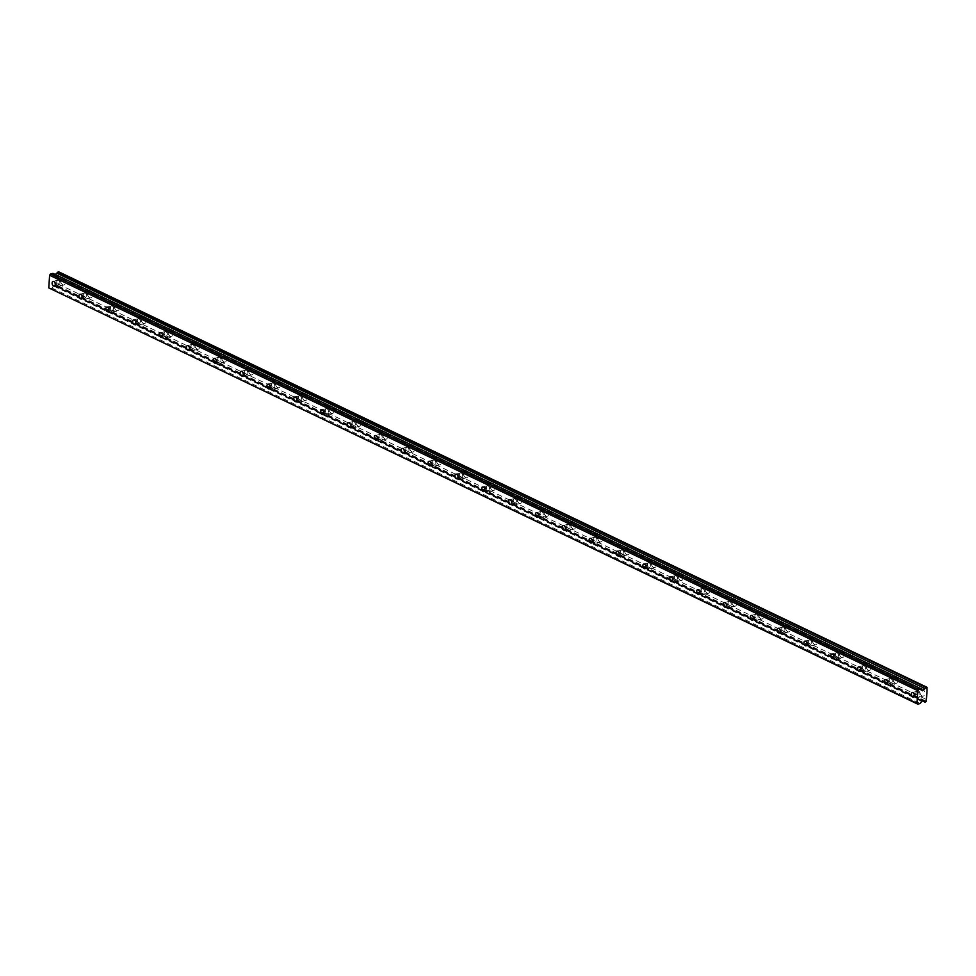<?xml version="1.0" encoding="UTF-8"?>
<svg xmlns="http://www.w3.org/2000/svg" width="976" height="976" viewBox="0 0 976 976"><rect width="100%" height="100%" fill="white"/><g stroke="black" fill="none" stroke-linecap="round" stroke-linejoin="round"><path stroke-width="0.73" stroke-dasharray="4.88 3.66" d="M58.499 280.271A2.403 1.501 -104.5 0 0 57.755 280.185A2.403 1.501 -104.5 0 0 56.803 282.32A2.403 1.501 -104.5 0 0 58.218 284.748A2.403 1.501 -104.5 0 0 58.963 284.846A2.403 1.501 -104.5 0 0 59.914 282.698A2.403 1.501 -104.5 0 0 58.499 280.271M917.733 691.411A2.403 1.501 -104.5 0 0 916.989 691.313A2.403 1.501 -104.5 0 0 916.037 693.46A2.403 1.501 -104.5 0 0 917.452 695.888A2.403 1.501 -104.5 0 0 918.196 695.973A2.403 1.501 -104.5 0 0 919.148 693.838A2.403 1.501 -104.5 0 0 917.733 691.411M890.881 678.564A2.403 1.501 -104.5 0 0 890.136 678.466A2.403 1.501 -104.5 0 0 889.185 680.601A2.403 1.501 -104.5 0 0 890.6 683.041A2.403 1.501 -104.5 0 0 891.344 683.127A2.403 1.501 -104.5 0 0 892.296 680.992A2.403 1.501 -104.5 0 0 890.881 678.564M864.028 665.717A2.403 1.501 -104.5 0 0 863.284 665.62A2.403 1.501 -104.5 0 0 862.333 667.755A2.403 1.501 -104.5 0 0 863.748 670.195A2.403 1.501 -104.5 0 0 864.492 670.28A2.403 1.501 -104.5 0 0 865.444 668.145A2.403 1.501 -104.5 0 0 864.028 665.717M837.188 652.871A2.403 1.501 -104.5 0 0 836.444 652.773A2.403 1.501 -104.5 0 0 835.493 654.908A2.403 1.501 -104.5 0 0 836.896 657.336A2.403 1.501 -104.5 0 0 837.64 657.434A2.403 1.501 -104.5 0 0 838.591 655.299A2.403 1.501 -104.5 0 0 837.188 652.871M810.336 640.012A2.403 1.501 -104.5 0 0 809.592 639.927A2.403 1.501 -104.5 0 0 808.64 642.062A2.403 1.501 -104.5 0 0 810.056 644.489A2.403 1.501 -104.5 0 0 810.788 644.587A2.403 1.501 -104.5 0 0 811.739 642.452A2.403 1.501 -104.5 0 0 810.336 640.012M783.484 627.165A2.403 1.501 -104.5 0 0 782.74 627.08A2.403 1.501 -104.5 0 0 781.788 629.215A2.403 1.501 -104.5 0 0 783.203 631.643A2.403 1.501 -104.5 0 0 783.948 631.74A2.403 1.501 -104.5 0 0 784.899 629.605A2.403 1.501 -104.5 0 0 783.484 627.165M756.632 614.319A2.403 1.501 -104.5 0 0 755.888 614.233A2.403 1.501 -104.5 0 0 754.936 616.368A2.403 1.501 -104.5 0 0 756.351 618.796A2.403 1.501 -104.5 0 0 757.095 618.894A2.403 1.501 -104.5 0 0 758.047 616.747A2.403 1.501 -104.5 0 0 756.632 614.319M729.78 601.472A2.403 1.501 -104.5 0 0 729.035 601.387A2.403 1.501 -104.5 0 0 728.084 603.522A2.403 1.501 -104.5 0 0 729.499 605.95A2.403 1.501 -104.5 0 0 730.243 606.035A2.403 1.501 -104.5 0 0 731.195 603.9A2.403 1.501 -104.5 0 0 729.78 601.472M702.927 588.626A2.403 1.501 -104.5 0 0 702.183 588.528A2.403 1.501 -104.5 0 0 701.232 590.675A2.403 1.501 -104.5 0 0 702.647 593.103A2.403 1.501 -104.5 0 0 703.391 593.188A2.403 1.501 -104.5 0 0 704.343 591.053A2.403 1.501 -104.5 0 0 702.927 588.626M676.075 575.779A2.403 1.501 -104.5 0 0 675.331 575.681A2.403 1.501 -104.5 0 0 674.379 577.829A2.403 1.501 -104.5 0 0 675.795 580.256A2.403 1.501 -104.5 0 0 676.539 580.342A2.403 1.501 -104.5 0 0 677.49 578.207A2.403 1.501 -104.5 0 0 676.075 575.779M649.223 562.932A2.403 1.501 -104.5 0 0 648.479 562.835A2.403 1.501 -104.5 0 0 647.527 564.97A2.403 1.501 -104.5 0 0 648.942 567.41A2.403 1.501 -104.5 0 0 649.687 567.495A2.403 1.501 -104.5 0 0 650.638 565.36A2.403 1.501 -104.5 0 0 649.223 562.932M622.371 550.086A2.403 1.501 -104.5 0 0 621.627 549.988A2.403 1.501 -104.5 0 0 620.675 552.123A2.403 1.501 -104.5 0 0 622.09 554.551A2.403 1.501 -104.5 0 0 622.834 554.649A2.403 1.501 -104.5 0 0 623.786 552.514A2.403 1.501 -104.5 0 0 622.371 550.086M595.519 537.239A2.403 1.501 -104.5 0 0 594.774 537.142A2.403 1.501 -104.5 0 0 593.823 539.277A2.403 1.501 -104.5 0 0 595.238 541.704A2.403 1.501 -104.5 0 0 595.982 541.802A2.403 1.501 -104.5 0 0 596.934 539.667A2.403 1.501 -104.5 0 0 595.519 537.239M568.666 524.38A2.403 1.501 -104.5 0 0 567.922 524.295A2.403 1.501 -104.5 0 0 566.971 526.43A2.403 1.501 -104.5 0 0 568.386 528.858A2.403 1.501 -104.5 0 0 569.13 528.955A2.403 1.501 -104.5 0 0 570.082 526.82A2.403 1.501 -104.5 0 0 568.666 524.38M541.814 511.534A2.403 1.501 -104.5 0 0 541.07 511.448A2.403 1.501 -104.5 0 0 540.118 513.583A2.403 1.501 -104.5 0 0 541.534 516.011A2.403 1.501 -104.5 0 0 542.278 516.109A2.403 1.501 -104.5 0 0 543.229 513.962A2.403 1.501 -104.5 0 0 541.814 511.534M514.974 498.687A2.403 1.501 -104.5 0 0 514.23 498.602A2.403 1.501 -104.5 0 0 513.278 500.737A2.403 1.501 -104.5 0 0 514.681 503.165A2.403 1.501 -104.5 0 0 515.426 503.262A2.403 1.501 -104.5 0 0 516.377 501.115A2.403 1.501 -104.5 0 0 514.974 498.687M488.122 485.841A2.403 1.501 -104.5 0 0 487.378 485.743A2.403 1.501 -104.5 0 0 486.426 487.89A2.403 1.501 -104.5 0 0 487.841 490.318A2.403 1.501 -104.5 0 0 488.573 490.403A2.403 1.501 -104.5 0 0 489.525 488.268A2.403 1.501 -104.5 0 0 488.122 485.841M461.27 472.994A2.403 1.501 -104.5 0 0 460.526 472.896A2.403 1.501 -104.5 0 0 459.574 475.044A2.403 1.501 -104.5 0 0 460.989 477.471A2.403 1.501 -104.5 0 0 461.733 477.557A2.403 1.501 -104.5 0 0 462.685 475.422A2.403 1.501 -104.5 0 0 461.27 472.994M434.418 460.147A2.403 1.501 -104.5 0 0 433.673 460.05A2.403 1.501 -104.5 0 0 432.722 462.185A2.403 1.501 -104.5 0 0 434.137 464.625A2.403 1.501 -104.5 0 0 434.881 464.71A2.403 1.501 -104.5 0 0 435.833 462.575A2.403 1.501 -104.5 0 0 434.418 460.147M407.565 447.301A2.403 1.501 -104.5 0 0 406.821 447.203A2.403 1.501 -104.5 0 0 405.87 449.338A2.403 1.501 -104.5 0 0 407.285 451.778A2.403 1.501 -104.5 0 0 408.029 451.864A2.403 1.501 -104.5 0 0 408.981 449.729A2.403 1.501 -104.5 0 0 407.565 447.301M380.713 434.454A2.403 1.501 -104.5 0 0 379.969 434.357A2.403 1.501 -104.5 0 0 379.017 436.492A2.403 1.501 -104.5 0 0 380.433 438.919A2.403 1.501 -104.5 0 0 381.177 439.017A2.403 1.501 -104.5 0 0 382.128 436.882A2.403 1.501 -104.5 0 0 380.713 434.454M353.861 421.595A2.403 1.501 -104.5 0 0 353.117 421.51A2.403 1.501 -104.5 0 0 352.165 423.645A2.403 1.501 -104.5 0 0 353.58 426.073A2.403 1.501 -104.5 0 0 354.325 426.17A2.403 1.501 -104.5 0 0 355.276 424.035A2.403 1.501 -104.5 0 0 353.861 421.595M327.009 408.749A2.403 1.501 -104.5 0 0 326.265 408.663A2.403 1.501 -104.5 0 0 325.313 410.798A2.403 1.501 -104.5 0 0 326.728 413.226A2.403 1.501 -104.5 0 0 327.472 413.324A2.403 1.501 -104.5 0 0 328.424 411.189A2.403 1.501 -104.5 0 0 327.009 408.749M300.157 395.902A2.403 1.501 -104.5 0 0 299.412 395.817A2.403 1.501 -104.5 0 0 298.461 397.952A2.403 1.501 -104.5 0 0 299.876 400.38A2.403 1.501 -104.5 0 0 300.62 400.477A2.403 1.501 -104.5 0 0 301.572 398.33A2.403 1.501 -104.5 0 0 300.157 395.902M273.304 383.056A2.403 1.501 -104.5 0 0 272.56 382.97A2.403 1.501 -104.5 0 0 271.609 385.105A2.403 1.501 -104.5 0 0 273.024 387.533A2.403 1.501 -104.5 0 0 273.768 387.618A2.403 1.501 -104.5 0 0 274.72 385.483A2.403 1.501 -104.5 0 0 273.304 383.056M246.452 370.209A2.403 1.501 -104.5 0 0 245.708 370.111A2.403 1.501 -104.5 0 0 244.756 372.259A2.403 1.501 -104.5 0 0 246.172 374.686A2.403 1.501 -104.5 0 0 246.916 374.772A2.403 1.501 -104.5 0 0 247.867 372.637A2.403 1.501 -104.5 0 0 246.452 370.209M219.6 357.362A2.403 1.501 -104.5 0 0 218.856 357.265A2.403 1.501 -104.5 0 0 217.904 359.412A2.403 1.501 -104.5 0 0 219.319 361.84A2.403 1.501 -104.5 0 0 220.064 361.925A2.403 1.501 -104.5 0 0 221.015 359.79A2.403 1.501 -104.5 0 0 219.6 357.362M192.76 344.516A2.403 1.501 -104.5 0 0 192.016 344.418A2.403 1.501 -104.5 0 0 191.064 346.553A2.403 1.501 -104.5 0 0 192.467 348.993A2.403 1.501 -104.5 0 0 193.211 349.079A2.403 1.501 -104.5 0 0 194.163 346.944A2.403 1.501 -104.5 0 0 192.76 344.516M165.908 331.669A2.403 1.501 -104.5 0 0 165.164 331.572A2.403 1.501 -104.5 0 0 164.212 333.707A2.403 1.501 -104.5 0 0 165.627 336.134A2.403 1.501 -104.5 0 0 166.359 336.232A2.403 1.501 -104.5 0 0 167.311 334.097A2.403 1.501 -104.5 0 0 165.908 331.669M139.056 318.81A2.403 1.501 -104.5 0 0 138.311 318.725A2.403 1.501 -104.5 0 0 137.36 320.86A2.403 1.501 -104.5 0 0 138.775 323.288A2.403 1.501 -104.5 0 0 139.519 323.385A2.403 1.501 -104.5 0 0 140.471 321.25A2.403 1.501 -104.5 0 0 139.056 318.81M112.203 305.964A2.403 1.501 -104.5 0 0 111.459 305.878A2.403 1.501 -104.5 0 0 110.508 308.013A2.403 1.501 -104.5 0 0 111.923 310.441A2.403 1.501 -104.5 0 0 112.667 310.539A2.403 1.501 -104.5 0 0 113.619 308.404A2.403 1.501 -104.5 0 0 112.203 305.964M85.351 293.117A2.403 1.501 -104.5 0 0 84.607 293.032A2.403 1.501 -104.5 0 0 83.655 295.167A2.403 1.501 -104.5 0 0 85.071 297.595A2.403 1.501 -104.5 0 0 85.815 297.692A2.403 1.501 -104.5 0 0 86.766 295.545A2.403 1.501 -104.5 0 0 85.351 293.117M62.818 284.809A3.782 2.355 75.5 0 1 60.597 280.99A3.782 2.355 75.5 0 1 62.098 277.635A3.782 2.355 75.5 0 1 63.257 277.782A3.782 2.355 75.5 0 1 65.49 281.6A3.782 2.355 75.5 0 1 63.989 284.955A3.782 2.355 75.5 0 1 62.818 284.809M58.133 286.029A3.782 2.355 75.5 0 1 55.913 282.21A3.782 2.355 75.5 0 1 57.413 278.843A3.782 2.355 75.5 0 1 58.584 278.99A3.782 2.355 75.5 0 1 60.805 282.808A3.782 2.355 75.5 0 1 59.304 286.175A3.782 2.355 75.5 0 1 58.133 286.029M922.064 695.949A3.782 2.355 75.5 0 1 919.831 692.13A3.782 2.355 75.5 0 1 921.332 688.775A3.782 2.355 75.5 0 1 922.503 688.922A3.782 2.355 75.5 0 1 924.723 692.74A3.782 2.355 75.5 0 1 923.223 696.095A3.782 2.355 75.5 0 1 922.064 695.949M917.379 697.169A3.782 2.355 75.5 0 1 915.159 693.35A3.782 2.355 75.5 0 1 916.647 689.983A3.782 2.355 75.5 0 1 917.818 690.13A3.782 2.355 75.5 0 1 920.039 693.948A3.782 2.355 75.5 0 1 918.538 697.303A3.782 2.355 75.5 0 1 917.379 697.169M895.212 683.102A3.782 2.355 75.5 0 1 892.991 679.284A3.782 2.355 75.5 0 1 894.48 675.929A3.782 2.355 75.5 0 1 895.651 676.075A3.782 2.355 75.5 0 1 897.871 679.894A3.782 2.355 75.5 0 1 896.371 683.249A3.782 2.355 75.5 0 1 895.212 683.102M890.527 684.31A3.782 2.355 75.5 0 1 888.306 680.492A3.782 2.355 75.5 0 1 889.795 677.137A3.782 2.355 75.5 0 1 890.966 677.283A3.782 2.355 75.5 0 1 893.186 681.102A3.782 2.355 75.5 0 1 891.686 684.457A3.782 2.355 75.5 0 1 890.527 684.31M868.359 670.256A3.782 2.355 75.5 0 1 866.139 666.437A3.782 2.355 75.5 0 1 867.627 663.082A3.782 2.355 75.5 0 1 868.799 663.229A3.782 2.355 75.5 0 1 871.019 667.047A3.782 2.355 75.5 0 1 869.531 670.402A3.782 2.355 75.5 0 1 868.359 670.256M863.675 671.464A3.782 2.355 75.5 0 1 861.454 667.645A3.782 2.355 75.5 0 1 862.943 664.29A3.782 2.355 75.5 0 1 864.114 664.436A3.782 2.355 75.5 0 1 866.334 668.255A3.782 2.355 75.5 0 1 864.846 671.61A3.782 2.355 75.5 0 1 863.675 671.464M841.507 657.409A3.782 2.355 75.5 0 1 839.287 653.591A3.782 2.355 75.5 0 1 840.775 650.236A3.782 2.355 75.5 0 1 841.946 650.37A3.782 2.355 75.5 0 1 844.167 654.188A3.782 2.355 75.5 0 1 842.678 657.556A3.782 2.355 75.5 0 1 841.507 657.409M836.822 658.617A3.782 2.355 75.5 0 1 834.602 654.798A3.782 2.355 75.5 0 1 836.09 651.443A3.782 2.355 75.5 0 1 837.262 651.59A3.782 2.355 75.5 0 1 839.482 655.408A3.782 2.355 75.5 0 1 837.994 658.763A3.782 2.355 75.5 0 1 836.822 658.617M814.655 644.563A3.782 2.355 75.5 0 1 812.435 640.744A3.782 2.355 75.5 0 1 813.923 637.377A3.782 2.355 75.5 0 1 815.094 637.523A3.782 2.355 75.5 0 1 817.315 641.342A3.782 2.355 75.5 0 1 815.826 644.709A3.782 2.355 75.5 0 1 814.655 644.563M809.97 645.77A3.782 2.355 75.5 0 1 807.75 641.952A3.782 2.355 75.5 0 1 809.238 638.597A3.782 2.355 75.5 0 1 810.409 638.743A3.782 2.355 75.5 0 1 812.63 642.562A3.782 2.355 75.5 0 1 811.141 645.917A3.782 2.355 75.5 0 1 809.97 645.77M787.803 631.716A3.782 2.355 75.5 0 1 785.582 627.897A3.782 2.355 75.5 0 1 787.071 624.53A3.782 2.355 75.5 0 1 788.242 624.677A3.782 2.355 75.5 0 1 790.462 628.495A3.782 2.355 75.5 0 1 788.974 631.85A3.782 2.355 75.5 0 1 787.803 631.716M783.118 632.924A3.782 2.355 75.5 0 1 780.898 629.105A3.782 2.355 75.5 0 1 782.386 625.75A3.782 2.355 75.5 0 1 783.557 625.897A3.782 2.355 75.5 0 1 785.778 629.715A3.782 2.355 75.5 0 1 784.289 633.07A3.782 2.355 75.5 0 1 783.118 632.924M760.951 618.869A3.782 2.355 75.5 0 1 758.73 615.039A3.782 2.355 75.5 0 1 760.231 611.684A3.782 2.355 75.5 0 1 761.39 611.83A3.782 2.355 75.5 0 1 763.61 615.649A3.782 2.355 75.5 0 1 762.122 619.004A3.782 2.355 75.5 0 1 760.951 618.869M756.266 620.077A3.782 2.355 75.5 0 1 754.045 616.259A3.782 2.355 75.5 0 1 755.546 612.904A3.782 2.355 75.5 0 1 756.705 613.038A3.782 2.355 75.5 0 1 758.925 616.856A3.782 2.355 75.5 0 1 757.437 620.224A3.782 2.355 75.5 0 1 756.266 620.077M734.098 606.011A3.782 2.355 75.5 0 1 731.878 602.192A3.782 2.355 75.5 0 1 733.379 598.837A3.782 2.355 75.5 0 1 734.538 598.983A3.782 2.355 75.5 0 1 736.758 602.802A3.782 2.355 75.5 0 1 735.27 606.157A3.782 2.355 75.5 0 1 734.098 606.011M729.414 607.231A3.782 2.355 75.5 0 1 727.193 603.412A3.782 2.355 75.5 0 1 728.694 600.045A3.782 2.355 75.5 0 1 729.853 600.191A3.782 2.355 75.5 0 1 732.085 604.01A3.782 2.355 75.5 0 1 730.585 607.377A3.782 2.355 75.5 0 1 729.414 607.231M707.246 593.164A3.782 2.355 75.5 0 1 705.026 589.345A3.782 2.355 75.5 0 1 706.526 585.99A3.782 2.355 75.5 0 1 707.685 586.137A3.782 2.355 75.5 0 1 709.918 589.955A3.782 2.355 75.5 0 1 708.417 593.31A3.782 2.355 75.5 0 1 707.246 593.164M702.561 594.384A3.782 2.355 75.5 0 1 700.341 590.565A3.782 2.355 75.5 0 1 701.842 587.198A3.782 2.355 75.5 0 1 703.013 587.345A3.782 2.355 75.5 0 1 705.233 591.163A3.782 2.355 75.5 0 1 703.733 594.518A3.782 2.355 75.5 0 1 702.561 594.384M680.394 580.317A3.782 2.355 75.5 0 1 678.174 576.499A3.782 2.355 75.5 0 1 679.674 573.144A3.782 2.355 75.5 0 1 680.845 573.29A3.782 2.355 75.5 0 1 683.066 577.109A3.782 2.355 75.5 0 1 681.565 580.464A3.782 2.355 75.5 0 1 680.394 580.317M675.709 581.537A3.782 2.355 75.5 0 1 673.489 577.719A3.782 2.355 75.5 0 1 674.989 574.352A3.782 2.355 75.5 0 1 676.161 574.498A3.782 2.355 75.5 0 1 678.381 578.317A3.782 2.355 75.5 0 1 676.88 581.672A3.782 2.355 75.5 0 1 675.709 581.537M653.542 567.471A3.782 2.355 75.5 0 1 651.321 563.652A3.782 2.355 75.5 0 1 652.822 560.297A3.782 2.355 75.5 0 1 653.993 560.444A3.782 2.355 75.5 0 1 656.214 564.262A3.782 2.355 75.5 0 1 654.713 567.617A3.782 2.355 75.5 0 1 653.542 567.471M648.857 568.679A3.782 2.355 75.5 0 1 646.637 564.86A3.782 2.355 75.5 0 1 648.137 561.505A3.782 2.355 75.5 0 1 649.308 561.651A3.782 2.355 75.5 0 1 651.529 565.47A3.782 2.355 75.5 0 1 650.028 568.825A3.782 2.355 75.5 0 1 648.857 568.679M626.69 554.624A3.782 2.355 75.5 0 1 624.469 550.806A3.782 2.355 75.5 0 1 625.97 547.451A3.782 2.355 75.5 0 1 627.141 547.585A3.782 2.355 75.5 0 1 629.361 551.403A3.782 2.355 75.5 0 1 627.861 554.771A3.782 2.355 75.5 0 1 626.69 554.624M622.017 555.832A3.782 2.355 75.5 0 1 619.784 552.013A3.782 2.355 75.5 0 1 621.285 548.658A3.782 2.355 75.5 0 1 622.456 548.805A3.782 2.355 75.5 0 1 624.677 552.623A3.782 2.355 75.5 0 1 623.176 555.978A3.782 2.355 75.5 0 1 622.017 555.832M599.85 541.778A3.782 2.355 75.5 0 1 597.617 537.959A3.782 2.355 75.5 0 1 599.118 534.592A3.782 2.355 75.5 0 1 600.289 534.738A3.782 2.355 75.5 0 1 602.509 538.557A3.782 2.355 75.5 0 1 601.009 541.924A3.782 2.355 75.5 0 1 599.85 541.778M595.165 542.985A3.782 2.355 75.5 0 1 592.944 539.167A3.782 2.355 75.5 0 1 594.433 535.812A3.782 2.355 75.5 0 1 595.604 535.958A3.782 2.355 75.5 0 1 597.824 539.777A3.782 2.355 75.5 0 1 596.324 543.132A3.782 2.355 75.5 0 1 595.165 542.985M572.997 528.931A3.782 2.355 75.5 0 1 570.777 525.112A3.782 2.355 75.5 0 1 572.265 521.745A3.782 2.355 75.5 0 1 573.437 521.892A3.782 2.355 75.5 0 1 575.657 525.71A3.782 2.355 75.5 0 1 574.156 529.077A3.782 2.355 75.5 0 1 572.997 528.931M568.313 530.139A3.782 2.355 75.5 0 1 566.092 526.32A3.782 2.355 75.5 0 1 567.581 522.965A3.782 2.355 75.5 0 1 568.752 523.112A3.782 2.355 75.5 0 1 570.972 526.93A3.782 2.355 75.5 0 1 569.472 530.285A3.782 2.355 75.5 0 1 568.313 530.139M546.145 516.084A3.782 2.355 75.5 0 1 543.925 512.266A3.782 2.355 75.5 0 1 545.413 508.899A3.782 2.355 75.5 0 1 546.584 509.045A3.782 2.355 75.5 0 1 548.805 512.864A3.782 2.355 75.5 0 1 547.316 516.219A3.782 2.355 75.5 0 1 546.145 516.084M541.46 517.292A3.782 2.355 75.5 0 1 539.24 513.474A3.782 2.355 75.5 0 1 540.728 510.119A3.782 2.355 75.5 0 1 541.9 510.253A3.782 2.355 75.5 0 1 544.12 514.071A3.782 2.355 75.5 0 1 542.632 517.439A3.782 2.355 75.5 0 1 541.46 517.292M519.293 503.226A3.782 2.355 75.5 0 1 517.073 499.407A3.782 2.355 75.5 0 1 518.561 496.052A3.782 2.355 75.5 0 1 519.732 496.198A3.782 2.355 75.5 0 1 521.953 500.017A3.782 2.355 75.5 0 1 520.464 503.372A3.782 2.355 75.5 0 1 519.293 503.226M514.608 504.446A3.782 2.355 75.5 0 1 512.388 500.627A3.782 2.355 75.5 0 1 513.876 497.26A3.782 2.355 75.5 0 1 515.047 497.406A3.782 2.355 75.5 0 1 517.268 501.225A3.782 2.355 75.5 0 1 515.779 504.592A3.782 2.355 75.5 0 1 514.608 504.446M492.441 490.379A3.782 2.355 75.5 0 1 490.22 486.56A3.782 2.355 75.5 0 1 491.709 483.205A3.782 2.355 75.5 0 1 492.88 483.352A3.782 2.355 75.5 0 1 495.1 487.17A3.782 2.355 75.5 0 1 493.612 490.525A3.782 2.355 75.5 0 1 492.441 490.379M487.756 491.599A3.782 2.355 75.5 0 1 485.536 487.78A3.782 2.355 75.5 0 1 487.024 484.413A3.782 2.355 75.5 0 1 488.195 484.56A3.782 2.355 75.5 0 1 490.416 488.378A3.782 2.355 75.5 0 1 488.927 491.745A3.782 2.355 75.5 0 1 487.756 491.599M465.589 477.532A3.782 2.355 75.5 0 1 463.368 473.714A3.782 2.355 75.5 0 1 464.857 470.359A3.782 2.355 75.5 0 1 466.028 470.505A3.782 2.355 75.5 0 1 468.248 474.324A3.782 2.355 75.5 0 1 466.76 477.679A3.782 2.355 75.5 0 1 465.589 477.532M460.904 478.752A3.782 2.355 75.5 0 1 458.683 474.934A3.782 2.355 75.5 0 1 460.172 471.567A3.782 2.355 75.5 0 1 461.343 471.713A3.782 2.355 75.5 0 1 463.563 475.532A3.782 2.355 75.5 0 1 462.075 478.887A3.782 2.355 75.5 0 1 460.904 478.752M438.736 464.686A3.782 2.355 75.5 0 1 436.516 460.867A3.782 2.355 75.5 0 1 438.017 457.512A3.782 2.355 75.5 0 1 439.176 457.659A3.782 2.355 75.5 0 1 441.396 461.477A3.782 2.355 75.5 0 1 439.908 464.832A3.782 2.355 75.5 0 1 438.736 464.686M434.052 465.894A3.782 2.355 75.5 0 1 431.831 462.075A3.782 2.355 75.5 0 1 433.332 458.72A3.782 2.355 75.5 0 1 434.491 458.866A3.782 2.355 75.5 0 1 436.711 462.685A3.782 2.355 75.5 0 1 435.223 466.04A3.782 2.355 75.5 0 1 434.052 465.894M411.884 451.839A3.782 2.355 75.5 0 1 409.664 448.021A3.782 2.355 75.5 0 1 411.164 444.666A3.782 2.355 75.5 0 1 412.323 444.8A3.782 2.355 75.5 0 1 414.544 448.631A3.782 2.355 75.5 0 1 413.055 451.986A3.782 2.355 75.5 0 1 411.884 451.839M407.199 453.047A3.782 2.355 75.5 0 1 404.979 449.228A3.782 2.355 75.5 0 1 406.48 445.873A3.782 2.355 75.5 0 1 407.639 446.02A3.782 2.355 75.5 0 1 409.871 449.838A3.782 2.355 75.5 0 1 408.371 453.193A3.782 2.355 75.5 0 1 407.199 453.047M385.032 438.993A3.782 2.355 75.5 0 1 382.812 435.174A3.782 2.355 75.5 0 1 384.312 431.819A3.782 2.355 75.5 0 1 385.471 431.953A3.782 2.355 75.5 0 1 387.704 435.772A3.782 2.355 75.5 0 1 386.203 439.139A3.782 2.355 75.5 0 1 385.032 438.993M380.347 440.2A3.782 2.355 75.5 0 1 378.127 436.382A3.782 2.355 75.5 0 1 379.627 433.027A3.782 2.355 75.5 0 1 380.799 433.173A3.782 2.355 75.5 0 1 383.019 436.992A3.782 2.355 75.5 0 1 381.518 440.347A3.782 2.355 75.5 0 1 380.347 440.2M358.18 426.146A3.782 2.355 75.5 0 1 355.959 422.327A3.782 2.355 75.5 0 1 357.46 418.96A3.782 2.355 75.5 0 1 358.631 419.107A3.782 2.355 75.5 0 1 360.852 422.925A3.782 2.355 75.5 0 1 359.351 426.292A3.782 2.355 75.5 0 1 358.18 426.146M353.495 427.354A3.782 2.355 75.5 0 1 351.275 423.535A3.782 2.355 75.5 0 1 352.775 420.18A3.782 2.355 75.5 0 1 353.946 420.327A3.782 2.355 75.5 0 1 356.167 424.145A3.782 2.355 75.5 0 1 354.666 427.5A3.782 2.355 75.5 0 1 353.495 427.354M331.328 413.299A3.782 2.355 75.5 0 1 329.107 409.481A3.782 2.355 75.5 0 1 330.608 406.114A3.782 2.355 75.5 0 1 331.779 406.26A3.782 2.355 75.5 0 1 333.999 410.079A3.782 2.355 75.5 0 1 332.499 413.434A3.782 2.355 75.5 0 1 331.328 413.299M326.643 414.507A3.782 2.355 75.5 0 1 324.422 410.689A3.782 2.355 75.5 0 1 325.923 407.334A3.782 2.355 75.5 0 1 327.094 407.48A3.782 2.355 75.5 0 1 329.315 411.299A3.782 2.355 75.5 0 1 327.814 414.654A3.782 2.355 75.5 0 1 326.643 414.507M304.475 400.441A3.782 2.355 75.5 0 1 302.255 396.622A3.782 2.355 75.5 0 1 303.756 393.267A3.782 2.355 75.5 0 1 304.927 393.413A3.782 2.355 75.5 0 1 307.147 397.232A3.782 2.355 75.5 0 1 305.647 400.587A3.782 2.355 75.5 0 1 304.475 400.441M299.803 401.661A3.782 2.355 75.5 0 1 297.57 397.842A3.782 2.355 75.5 0 1 299.071 394.487A3.782 2.355 75.5 0 1 300.242 394.621A3.782 2.355 75.5 0 1 302.462 398.44A3.782 2.355 75.5 0 1 300.962 401.807A3.782 2.355 75.5 0 1 299.803 401.661M277.635 387.594A3.782 2.355 75.5 0 1 275.403 383.775A3.782 2.355 75.5 0 1 276.903 380.42A3.782 2.355 75.5 0 1 278.075 380.567A3.782 2.355 75.5 0 1 280.295 384.385A3.782 2.355 75.5 0 1 278.794 387.74A3.782 2.355 75.5 0 1 277.635 387.594M272.951 388.814A3.782 2.355 75.5 0 1 270.73 384.995A3.782 2.355 75.5 0 1 272.219 381.628A3.782 2.355 75.5 0 1 273.39 381.775A3.782 2.355 75.5 0 1 275.61 385.593A3.782 2.355 75.5 0 1 274.11 388.96A3.782 2.355 75.5 0 1 272.951 388.814M250.783 374.747A3.782 2.355 75.5 0 1 248.563 370.929A3.782 2.355 75.5 0 1 250.051 367.574A3.782 2.355 75.5 0 1 251.222 367.72A3.782 2.355 75.5 0 1 253.443 371.539A3.782 2.355 75.5 0 1 251.942 374.894A3.782 2.355 75.5 0 1 250.783 374.747M246.098 375.967A3.782 2.355 75.5 0 1 243.878 372.149A3.782 2.355 75.5 0 1 245.366 368.782A3.782 2.355 75.5 0 1 246.538 368.928A3.782 2.355 75.5 0 1 248.758 372.747A3.782 2.355 75.5 0 1 247.257 376.102A3.782 2.355 75.5 0 1 246.098 375.967M223.931 361.901A3.782 2.355 75.5 0 1 221.711 358.082A3.782 2.355 75.5 0 1 223.199 354.727A3.782 2.355 75.5 0 1 224.37 354.874A3.782 2.355 75.5 0 1 226.591 358.692A3.782 2.355 75.5 0 1 225.102 362.047A3.782 2.355 75.5 0 1 223.931 361.901M219.246 363.121A3.782 2.355 75.5 0 1 217.026 359.29A3.782 2.355 75.5 0 1 218.514 355.935A3.782 2.355 75.5 0 1 219.685 356.081A3.782 2.355 75.5 0 1 221.906 359.9A3.782 2.355 75.5 0 1 220.417 363.255A3.782 2.355 75.5 0 1 219.246 363.121M197.079 349.054A3.782 2.355 75.5 0 1 194.858 345.236A3.782 2.355 75.5 0 1 196.347 341.881A3.782 2.355 75.5 0 1 197.518 342.027A3.782 2.355 75.5 0 1 199.738 345.846A3.782 2.355 75.5 0 1 198.25 349.201A3.782 2.355 75.5 0 1 197.079 349.054M192.394 350.262A3.782 2.355 75.5 0 1 190.174 346.443A3.782 2.355 75.5 0 1 191.662 343.088A3.782 2.355 75.5 0 1 192.833 343.235A3.782 2.355 75.5 0 1 195.054 347.053A3.782 2.355 75.5 0 1 193.565 350.408A3.782 2.355 75.5 0 1 192.394 350.262M170.227 336.208A3.782 2.355 75.5 0 1 168.006 332.389A3.782 2.355 75.5 0 1 169.495 329.034A3.782 2.355 75.5 0 1 170.666 329.168A3.782 2.355 75.5 0 1 172.886 332.987A3.782 2.355 75.5 0 1 171.398 336.354A3.782 2.355 75.5 0 1 170.227 336.208M165.542 337.415A3.782 2.355 75.5 0 1 163.321 333.597A3.782 2.355 75.5 0 1 164.81 330.242A3.782 2.355 75.5 0 1 165.981 330.388A3.782 2.355 75.5 0 1 168.201 334.207A3.782 2.355 75.5 0 1 166.713 337.562A3.782 2.355 75.5 0 1 165.542 337.415M143.374 323.361A3.782 2.355 75.5 0 1 141.154 319.542A3.782 2.355 75.5 0 1 142.642 316.175A3.782 2.355 75.5 0 1 143.814 316.322A3.782 2.355 75.5 0 1 146.034 320.14A3.782 2.355 75.5 0 1 144.546 323.507A3.782 2.355 75.5 0 1 143.374 323.361M138.69 324.569A3.782 2.355 75.5 0 1 136.469 320.75A3.782 2.355 75.5 0 1 137.958 317.395A3.782 2.355 75.5 0 1 139.129 317.542A3.782 2.355 75.5 0 1 141.349 321.36A3.782 2.355 75.5 0 1 139.861 324.715A3.782 2.355 75.5 0 1 138.69 324.569M116.522 310.514A3.782 2.355 75.5 0 1 114.302 306.696A3.782 2.355 75.5 0 1 115.802 303.329A3.782 2.355 75.5 0 1 116.961 303.475A3.782 2.355 75.5 0 1 119.182 307.294A3.782 2.355 75.5 0 1 117.693 310.661A3.782 2.355 75.5 0 1 116.522 310.514M111.837 311.722A3.782 2.355 75.5 0 1 109.617 307.904A3.782 2.355 75.5 0 1 111.118 304.549A3.782 2.355 75.5 0 1 112.277 304.695A3.782 2.355 75.5 0 1 114.497 308.514A3.782 2.355 75.5 0 1 113.009 311.869A3.782 2.355 75.5 0 1 111.837 311.722M89.67 297.668A3.782 2.355 75.5 0 1 87.45 293.849A3.782 2.355 75.5 0 1 88.95 290.482A3.782 2.355 75.5 0 1 90.109 290.628A3.782 2.355 75.5 0 1 92.33 294.447A3.782 2.355 75.5 0 1 90.841 297.802A3.782 2.355 75.5 0 1 89.67 297.668M84.985 298.876A3.782 2.355 75.5 0 1 82.765 295.057A3.782 2.355 75.5 0 1 84.265 291.702A3.782 2.355 75.5 0 1 85.424 291.836A3.782 2.355 75.5 0 1 87.657 295.655A3.782 2.355 75.5 0 1 86.156 299.022A3.782 2.355 75.5 0 1 84.985 298.876M52.936 273.378L53.948 275.378L55.266 274.5M58.804 271.865L58.987 272.45A1.415 0.976 -64.4 0 0 58.877 274.219L927.066 689.642M49.569 288.713L52.009 288.091L53.826 285.358L55.9 286.334A1.415 0.976 -64.4 0 1 56.925 286.81L58.145 285.87A1.415 0.976 -64.4 0 1 58.255 284.089L58.877 274.219M927.176 687.873L58.987 272.45M58.255 284.089L926.444 699.511M58.145 285.87L926.334 701.28M926.065 701.988L57.877 286.566M56.925 286.81L924.101 701.744L55.9 286.334M52.009 288.091L920.197 703.501M59.011 272.084L927.2 687.494M58.121 286.236L926.309 701.659M921.795 690.252L54.473 275.244M53.826 285.358L922.015 700.78M921.295 701.195L53.107 285.773M53.778 275.183L921.966 690.605M53.07 281.393L57.755 280.185M912.304 692.533L916.989 691.313M885.452 679.686L890.136 678.466M858.612 666.84L863.284 665.62M831.759 653.981L836.444 652.773M804.907 641.134L809.592 639.927M778.055 628.288L782.74 627.08M751.203 615.441L755.888 614.233M724.351 602.595L729.035 601.387M697.498 589.748L702.183 588.528M670.646 576.901L675.331 575.681M643.794 564.055L648.479 562.835M616.942 551.196L621.627 549.988M590.09 538.349L594.774 537.142M563.237 525.503L567.922 524.295M536.397 512.656L541.07 511.448M509.545 499.81L514.23 498.602M482.693 486.963L487.378 485.743M455.841 474.116L460.526 472.896M428.989 461.27L433.673 460.05M402.136 448.423L406.821 447.203M375.284 435.564L379.969 434.357M348.432 422.718L353.117 421.51M321.58 409.871L326.265 408.663M294.728 397.025L299.412 395.817M267.875 384.178L272.56 382.97M241.023 371.331L245.708 370.111M214.183 358.485L218.856 357.265M187.331 345.638L192.016 344.418M160.479 332.779L165.164 331.572M133.627 319.933L138.311 318.725M106.774 307.086L111.459 305.878M79.922 294.24L84.607 293.032M57.413 278.843L62.098 277.635M916.647 689.983L921.332 688.775M889.795 677.137L894.48 675.929M862.943 664.29L867.627 663.082M836.09 651.443L840.775 650.236M809.238 638.597L813.923 637.377M782.386 625.75L787.071 624.53M755.546 612.904L760.231 611.684M728.694 600.045L733.379 598.837M701.842 587.198L706.526 585.99M674.989 574.352L679.674 573.144M648.137 561.505L652.822 560.297M621.285 548.658L625.97 547.451M594.433 535.812L599.118 534.592M567.581 522.965L572.265 521.745M540.728 510.119L545.413 508.899M513.876 497.26L518.561 496.052M487.024 484.413L491.709 483.205M460.172 471.567L464.857 470.359M433.332 458.72L438.017 457.512M406.48 445.873L411.164 444.666M379.627 433.027L384.312 431.819M352.775 420.18L357.46 418.96M325.923 407.334L330.608 406.114M299.071 394.487L303.756 393.267M272.219 381.628L276.903 380.42M245.366 368.782L250.051 367.574M218.514 355.935L223.199 354.727M191.662 343.088L196.347 341.881M164.81 330.242L169.495 329.034M137.958 317.395L142.642 316.175M111.118 304.549L115.802 303.329M84.265 291.702L88.95 290.482M54.278 286.053L58.963 284.846M913.512 697.193L918.196 695.973M886.659 684.347L891.344 683.127M859.807 671.488L864.492 670.28M832.955 658.641L837.64 657.434M806.115 645.795L810.788 644.587M779.263 632.948L783.948 631.74M752.411 620.102L757.095 618.894M725.558 607.255L730.243 606.035M698.706 594.408L703.391 593.188M671.854 581.562L676.539 580.342M645.002 568.715L649.687 567.495M618.15 555.856L622.834 554.649M591.297 543.01L595.982 541.802M564.445 530.163L569.13 528.955M537.593 517.317L542.278 516.109M510.741 504.47L515.426 503.262M483.901 491.623L488.573 490.403M457.049 478.777L461.733 477.557M430.196 465.93L434.881 464.71M403.344 453.071L408.029 451.864M376.492 440.225L381.177 439.017M349.64 427.378L354.325 426.17M322.788 414.532L327.472 413.324M295.935 401.685L300.62 400.477M269.083 388.838L273.768 387.618M242.231 375.992L246.916 374.772M215.379 363.145L220.064 361.925M188.527 350.286L193.211 349.079M161.687 337.44L166.359 336.232M134.834 324.593L139.519 323.385M107.982 311.747L112.667 310.539M81.13 298.9L85.815 297.692M56.535 286.346L924.723 701.756M59.304 286.175L63.989 284.955M918.538 697.303L923.223 696.095M891.686 684.457L896.371 683.249M864.846 671.61L869.531 670.402M837.994 658.763L842.678 657.556M811.141 645.917L815.826 644.709M784.289 633.07L788.974 631.85M757.437 620.224L762.122 619.004M730.585 607.377L735.27 606.157M703.733 594.518L708.417 593.31M676.88 581.672L681.565 580.464M650.028 568.825L654.713 567.617M623.176 555.978L627.861 554.771M596.324 543.132L601.009 541.924M569.472 530.285L574.156 529.077M542.632 517.439L547.316 516.219M515.779 504.592L520.464 503.372M488.927 491.745L493.612 490.525M462.075 478.887L466.76 477.679M435.223 466.04L439.908 464.832M408.371 453.193L413.055 451.986M381.518 440.347L386.203 439.139M354.666 427.5L359.351 426.292M327.814 414.654L332.499 413.434M300.962 401.807L305.647 400.587M274.11 388.96L278.794 387.74M247.257 376.102L251.942 374.894M220.417 363.255L225.102 362.047M193.565 350.408L198.25 349.201M166.713 337.562L171.398 336.354M139.861 324.715L144.546 323.507M113.009 311.869L117.693 310.661M86.156 299.022L90.841 297.802M53.948 275.378L922.137 690.788"/><path stroke-width="1.46" d="M53.814 281.491A2.403 1.501 -104.5 0 0 53.07 281.393A2.403 1.501 -104.5 0 0 52.118 283.528A2.403 1.501 -104.5 0 0 53.534 285.956A2.403 1.501 -104.5 0 0 54.278 286.053A2.403 1.501 -104.5 0 0 55.229 283.918A2.403 1.501 -104.5 0 0 53.814 281.491M913.048 692.618A2.403 1.501 -104.5 0 0 912.304 692.533A2.403 1.501 -104.5 0 0 911.352 694.668A2.403 1.501 -104.5 0 0 912.767 697.096A2.403 1.501 -104.5 0 0 913.512 697.193A2.403 1.501 -104.5 0 0 914.463 695.058A2.403 1.501 -104.5 0 0 913.048 692.618M886.196 679.772A2.403 1.501 -104.5 0 0 885.452 679.686A2.403 1.501 -104.5 0 0 884.5 681.821A2.403 1.501 -104.5 0 0 885.915 684.249A2.403 1.501 -104.5 0 0 886.659 684.347A2.403 1.501 -104.5 0 0 887.611 682.2A2.403 1.501 -104.5 0 0 886.196 679.772M859.344 666.925A2.403 1.501 -104.5 0 0 858.612 666.84A2.403 1.501 -104.5 0 0 857.66 668.975A2.403 1.501 -104.5 0 0 859.063 671.403A2.403 1.501 -104.5 0 0 859.807 671.488A2.403 1.501 -104.5 0 0 860.759 669.353A2.403 1.501 -104.5 0 0 859.344 666.925M832.504 654.079A2.403 1.501 -104.5 0 0 831.759 653.981A2.403 1.501 -104.5 0 0 830.808 656.128A2.403 1.501 -104.5 0 0 832.223 658.556A2.403 1.501 -104.5 0 0 832.955 658.641A2.403 1.501 -104.5 0 0 833.907 656.506A2.403 1.501 -104.5 0 0 832.504 654.079M805.651 641.232A2.403 1.501 -104.5 0 0 804.907 641.134A2.403 1.501 -104.5 0 0 803.956 643.269A2.403 1.501 -104.5 0 0 805.371 645.709A2.403 1.501 -104.5 0 0 806.115 645.795A2.403 1.501 -104.5 0 0 807.067 643.66A2.403 1.501 -104.5 0 0 805.651 641.232M778.799 628.385A2.403 1.501 -104.5 0 0 778.055 628.288A2.403 1.501 -104.5 0 0 777.103 630.423A2.403 1.501 -104.5 0 0 778.519 632.863A2.403 1.501 -104.5 0 0 779.263 632.948A2.403 1.501 -104.5 0 0 780.214 630.813A2.403 1.501 -104.5 0 0 778.799 628.385M751.947 615.539A2.403 1.501 -104.5 0 0 751.203 615.441A2.403 1.501 -104.5 0 0 750.251 617.576A2.403 1.501 -104.5 0 0 751.666 620.004A2.403 1.501 -104.5 0 0 752.411 620.102A2.403 1.501 -104.5 0 0 753.362 617.967A2.403 1.501 -104.5 0 0 751.947 615.539M725.095 602.68A2.403 1.501 -104.5 0 0 724.351 602.595A2.403 1.501 -104.5 0 0 723.399 604.73A2.403 1.501 -104.5 0 0 724.814 607.157A2.403 1.501 -104.5 0 0 725.558 607.255A2.403 1.501 -104.5 0 0 726.51 605.12A2.403 1.501 -104.5 0 0 725.095 602.68M698.243 589.833A2.403 1.501 -104.5 0 0 697.498 589.748A2.403 1.501 -104.5 0 0 696.547 591.883A2.403 1.501 -104.5 0 0 697.962 594.311A2.403 1.501 -104.5 0 0 698.706 594.408A2.403 1.501 -104.5 0 0 699.658 592.273A2.403 1.501 -104.5 0 0 698.243 589.833M671.39 576.987A2.403 1.501 -104.5 0 0 670.646 576.901A2.403 1.501 -104.5 0 0 669.695 579.036A2.403 1.501 -104.5 0 0 671.11 581.464A2.403 1.501 -104.5 0 0 671.854 581.562A2.403 1.501 -104.5 0 0 672.806 579.415A2.403 1.501 -104.5 0 0 671.39 576.987M644.538 564.14A2.403 1.501 -104.5 0 0 643.794 564.055A2.403 1.501 -104.5 0 0 642.842 566.19A2.403 1.501 -104.5 0 0 644.258 568.618A2.403 1.501 -104.5 0 0 645.002 568.715A2.403 1.501 -104.5 0 0 645.953 566.568A2.403 1.501 -104.5 0 0 644.538 564.14M617.686 551.294A2.403 1.501 -104.5 0 0 616.942 551.196A2.403 1.501 -104.5 0 0 615.99 553.343A2.403 1.501 -104.5 0 0 617.405 555.771A2.403 1.501 -104.5 0 0 618.15 555.856A2.403 1.501 -104.5 0 0 619.101 553.721A2.403 1.501 -104.5 0 0 617.686 551.294M590.834 538.447A2.403 1.501 -104.5 0 0 590.09 538.349A2.403 1.501 -104.5 0 0 589.138 540.497A2.403 1.501 -104.5 0 0 590.553 542.924A2.403 1.501 -104.5 0 0 591.297 543.01A2.403 1.501 -104.5 0 0 592.249 540.875A2.403 1.501 -104.5 0 0 590.834 538.447M563.982 525.6A2.403 1.501 -104.5 0 0 563.237 525.503A2.403 1.501 -104.5 0 0 562.286 527.638A2.403 1.501 -104.5 0 0 563.701 530.078A2.403 1.501 -104.5 0 0 564.445 530.163A2.403 1.501 -104.5 0 0 565.397 528.028A2.403 1.501 -104.5 0 0 563.982 525.6M537.129 512.754A2.403 1.501 -104.5 0 0 536.397 512.656A2.403 1.501 -104.5 0 0 535.446 514.791A2.403 1.501 -104.5 0 0 536.849 517.219A2.403 1.501 -104.5 0 0 537.593 517.317A2.403 1.501 -104.5 0 0 538.545 515.182A2.403 1.501 -104.5 0 0 537.129 512.754M510.289 499.907A2.403 1.501 -104.5 0 0 509.545 499.81A2.403 1.501 -104.5 0 0 508.594 501.945A2.403 1.501 -104.5 0 0 510.009 504.372A2.403 1.501 -104.5 0 0 510.741 504.47A2.403 1.501 -104.5 0 0 511.692 502.335A2.403 1.501 -104.5 0 0 510.289 499.907M483.437 487.048A2.403 1.501 -104.5 0 0 482.693 486.963A2.403 1.501 -104.5 0 0 481.741 489.098A2.403 1.501 -104.5 0 0 483.157 491.526A2.403 1.501 -104.5 0 0 483.901 491.623A2.403 1.501 -104.5 0 0 484.852 489.488A2.403 1.501 -104.5 0 0 483.437 487.048M456.585 474.202A2.403 1.501 -104.5 0 0 455.841 474.116A2.403 1.501 -104.5 0 0 454.889 476.251A2.403 1.501 -104.5 0 0 456.304 478.679A2.403 1.501 -104.5 0 0 457.049 478.777A2.403 1.501 -104.5 0 0 458 476.63A2.403 1.501 -104.5 0 0 456.585 474.202M429.733 461.355A2.403 1.501 -104.5 0 0 428.989 461.27A2.403 1.501 -104.5 0 0 428.037 463.405A2.403 1.501 -104.5 0 0 429.452 465.833A2.403 1.501 -104.5 0 0 430.196 465.93A2.403 1.501 -104.5 0 0 431.148 463.783A2.403 1.501 -104.5 0 0 429.733 461.355M402.881 448.509A2.403 1.501 -104.5 0 0 402.136 448.423A2.403 1.501 -104.5 0 0 401.185 450.558A2.403 1.501 -104.5 0 0 402.6 452.986A2.403 1.501 -104.5 0 0 403.344 453.071A2.403 1.501 -104.5 0 0 404.296 450.936A2.403 1.501 -104.5 0 0 402.881 448.509M376.028 435.662A2.403 1.501 -104.5 0 0 375.284 435.564A2.403 1.501 -104.5 0 0 374.333 437.712A2.403 1.501 -104.5 0 0 375.748 440.139A2.403 1.501 -104.5 0 0 376.492 440.225A2.403 1.501 -104.5 0 0 377.444 438.09A2.403 1.501 -104.5 0 0 376.028 435.662M349.176 422.815A2.403 1.501 -104.5 0 0 348.432 422.718A2.403 1.501 -104.5 0 0 347.48 424.853A2.403 1.501 -104.5 0 0 348.896 427.293A2.403 1.501 -104.5 0 0 349.64 427.378A2.403 1.501 -104.5 0 0 350.591 425.243A2.403 1.501 -104.5 0 0 349.176 422.815M322.324 409.969A2.403 1.501 -104.5 0 0 321.58 409.871A2.403 1.501 -104.5 0 0 320.628 412.006A2.403 1.501 -104.5 0 0 322.043 414.446A2.403 1.501 -104.5 0 0 322.788 414.532A2.403 1.501 -104.5 0 0 323.739 412.397A2.403 1.501 -104.5 0 0 322.324 409.969M295.472 397.122A2.403 1.501 -104.5 0 0 294.728 397.025A2.403 1.501 -104.5 0 0 293.776 399.16A2.403 1.501 -104.5 0 0 295.191 401.587A2.403 1.501 -104.5 0 0 295.935 401.685A2.403 1.501 -104.5 0 0 296.887 399.55A2.403 1.501 -104.5 0 0 295.472 397.122M268.62 384.263A2.403 1.501 -104.5 0 0 267.875 384.178A2.403 1.501 -104.5 0 0 266.924 386.313A2.403 1.501 -104.5 0 0 268.339 388.741A2.403 1.501 -104.5 0 0 269.083 388.838A2.403 1.501 -104.5 0 0 270.035 386.703A2.403 1.501 -104.5 0 0 268.62 384.263M241.767 371.417A2.403 1.501 -104.5 0 0 241.023 371.331A2.403 1.501 -104.5 0 0 240.072 373.466A2.403 1.501 -104.5 0 0 241.487 375.894A2.403 1.501 -104.5 0 0 242.231 375.992A2.403 1.501 -104.5 0 0 243.183 373.857A2.403 1.501 -104.5 0 0 241.767 371.417M214.927 358.57A2.403 1.501 -104.5 0 0 214.183 358.485A2.403 1.501 -104.5 0 0 213.232 360.62A2.403 1.501 -104.5 0 0 214.635 363.048A2.403 1.501 -104.5 0 0 215.379 363.145A2.403 1.501 -104.5 0 0 216.33 360.998A2.403 1.501 -104.5 0 0 214.927 358.57M188.075 345.724A2.403 1.501 -104.5 0 0 187.331 345.638A2.403 1.501 -104.5 0 0 186.379 347.773A2.403 1.501 -104.5 0 0 187.795 350.201A2.403 1.501 -104.5 0 0 188.527 350.286A2.403 1.501 -104.5 0 0 189.478 348.151A2.403 1.501 -104.5 0 0 188.075 345.724M161.223 332.877A2.403 1.501 -104.5 0 0 160.479 332.779A2.403 1.501 -104.5 0 0 159.527 334.927A2.403 1.501 -104.5 0 0 160.942 337.354A2.403 1.501 -104.5 0 0 161.687 337.44A2.403 1.501 -104.5 0 0 162.638 335.305A2.403 1.501 -104.5 0 0 161.223 332.877M134.371 320.03A2.403 1.501 -104.5 0 0 133.627 319.933A2.403 1.501 -104.5 0 0 132.675 322.08A2.403 1.501 -104.5 0 0 134.09 324.508A2.403 1.501 -104.5 0 0 134.834 324.593A2.403 1.501 -104.5 0 0 135.786 322.458A2.403 1.501 -104.5 0 0 134.371 320.03M107.519 307.184A2.403 1.501 -104.5 0 0 106.774 307.086A2.403 1.501 -104.5 0 0 105.823 309.221A2.403 1.501 -104.5 0 0 107.238 311.661A2.403 1.501 -104.5 0 0 107.982 311.747A2.403 1.501 -104.5 0 0 108.934 309.612A2.403 1.501 -104.5 0 0 107.519 307.184M80.666 294.337A2.403 1.501 -104.5 0 0 79.922 294.24A2.403 1.501 -104.5 0 0 78.971 296.375A2.403 1.501 -104.5 0 0 80.386 298.802A2.403 1.501 -104.5 0 0 81.13 298.9A2.403 1.501 -104.5 0 0 82.082 296.765A2.403 1.501 -104.5 0 0 80.666 294.337M916.989 703.33L48.8 287.908L49.593 275.256L917.782 690.666L916.989 703.33L917.757 704.135L920.197 703.501L922.015 700.78L924.089 701.756A1.415 0.976 -64.4 0 1 925.114 702.232L926.334 701.28A1.415 0.976 -64.4 0 1 926.444 699.511L927.066 689.642A1.415 0.976 -64.4 0 1 927.176 687.873L57.852 272.109A1.415 0.976 -64.4 0 1 56.73 273.146L55.266 274.5M926.041 687.531A1.415 0.976 -64.4 0 1 924.919 688.568L922.393 690.813L921.124 688.8L918.684 689.434L917.782 690.666M48.8 287.908L917.757 704.135M921.124 688.8L52.936 273.378L50.496 274.012L49.593 275.256M926.993 687.287L58.804 271.865L57.852 272.109M50.496 274.012L918.684 689.434M924.101 701.744L925.114 702.232M56.73 273.146L924.919 688.568M922.662 690.654L921.795 690.252"/></g></svg>
